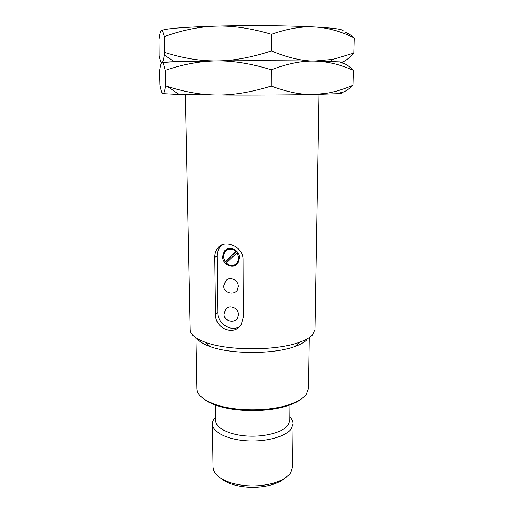 <?xml version="1.0" encoding="UTF-8"?>
<svg xmlns="http://www.w3.org/2000/svg" width="513" height="513" viewBox="0 0 513 513"><rect width="100%" height="100%" fill="white"/><g stroke="black" fill="none" stroke-linecap="round" stroke-linejoin="round"><path stroke-width="0.77" d="M185.27 94.642L190.163 329.801C190.323 334.438 195.421 338.606 205.444 342.306C228.24 351.001 276.982 350.911 299.746 342.145C305.684 339.991 309.91 337.592 312.436 334.951L314.988 329.583L319.054 94.405M243.303 317.143L241.302 324.274C234.146 336.791 214.684 328.262 215.505 314.091L214.767 257.353C214.735 254.14 215.543 251.287 217.198 248.811C223.264 238.417 243.438 245.9 243.047 259.7L243.303 317.143M197.152 338.542C199.224 341.498 203.481 344.152 209.932 346.499C230.703 354.477 274.532 354.4 295.276 346.352C300.682 344.37 304.555 342.158 306.896 339.721M195.895 337.753L196.87 388.796C197.139 394.888 203.321 400.114 215.409 404.475C235.409 411.631 270.024 411.567 289.999 404.347C297.732 401.628 303.093 398.396 306.081 394.664L308.486 388.597L309.281 337.554M202.898 398.268C206.034 400.974 210.529 403.34 216.383 405.366C235.884 412.343 269.549 412.285 289.024 405.238C294.879 403.192 299.361 400.813 302.49 398.094M215.511 404.571L215.729 420.711C215.672 427.913 229.048 434.812 246.785 435.986C264.496 437.211 282.644 432.363 287.896 425.38L289.736 420.583L289.896 404.385M215.678 417.095L215.678 417.095C213.491 419.275 212.395 421.577 212.401 423.988C212.337 431.901 226.926 439.513 246.323 440.789C265.696 442.135 285.478 436.743 291.115 429.054L293.07 423.847C293.07 421.43 291.968 419.14 289.768 416.966M212.401 423.988L213.023 467.074C213.472 473.961 219.91 479.354 232.338 483.259C246.016 486.831 259.681 486.811 273.346 483.182C281.81 480.636 287.581 477.148 290.666 472.71L292.602 466.939L293.07 423.847M221.007 478.379C224.168 481.085 228.548 483.259 234.14 484.888C246.612 488.164 259.084 488.145 271.55 484.823C277.135 483.169 281.509 480.989 284.657 478.27M225.476 281.278C228.83 275.693 238.545 279.668 238.269 286.568L237.198 290.371C233.248 295.764 223.488 292.577 223.751 285.985L225.476 281.278M225.643 309.563C228.849 303.908 238.718 307.89 238.436 314.777L237.481 318.336C233.646 323.857 223.777 320.753 224.046 314.116L225.643 309.563M225.207 251.441L227.592 248.876M222.642 256.603L224.2 251.511C228.407 244.932 239.84 249.709 239.513 257.988L238.083 262.848C233.934 269.671 222.341 264.926 222.642 256.603M227.926 249.562L231.094 248.401M235.961 251.421C231.78 248.209 228.048 248.401 224.758 251.998L223.341 256.66L225.169 261.989L235.961 251.421L236.525 251.12L237.532 252.249L226.169 263.118C230.414 266.388 234.191 266.151 237.493 262.393L238.801 257.93L236.968 252.556M226.624 262.669L225.752 261.668L236.525 251.12M225.752 261.668L225.169 261.989M238.577 262.008L235.909 264.06M236.307 264.714L232.864 265.349M239.404 326.672C230.844 332.238 217.48 323.414 217.775 312.526L217.082 256.141C217.07 252.896 217.954 250.023 219.744 247.529L222.886 244.509M162.833 93.661L179.133 94.507L217.211 95.014C249.203 95.219 289.332 95.008 313.764 94.52C301.272 94.892 287.1 92.064 271.255 86.043C251.434 92.218 233.421 95.213 217.211 95.014C201.436 94.924 184.853 92.071 167.462 86.447L165.596 85.844C164.615 91.506 163.698 94.11 162.833 93.661C161.961 93.328 161.011 90.423 159.973 84.953L159.594 71.371C160.325 65.831 161.127 62.875 161.986 62.515C162.833 62.054 163.903 64.683 165.192 70.403C183.128 64.228 200.339 61.066 216.813 60.906C233.229 60.656 251.396 63.625 271.313 69.806C287.325 63.657 301.65 60.752 314.289 61.079C327.018 61.31 340.042 64.407 353.361 70.371C348.757 65.638 344.627 63.112 340.985 62.804M161.903 62.554L174.189 61.707L216.813 60.906C249.106 60.579 289.646 60.656 314.289 61.079C301.689 61.002 287.389 57.603 271.383 50.877C251.37 57.501 233.178 60.848 216.813 60.906C200.384 61.092 183.019 58.258 164.718 52.403L164.327 54.929C163.512 59.797 162.736 62.323 161.986 62.515C164.57 61.829 182.846 61.297 216.813 60.906C249.106 60.579 289.646 60.656 314.289 61.079L339.446 61.861C342.838 62.118 343.261 62.374 340.703 62.631M340.247 92.776C343.877 92.475 348.115 89.961 352.957 85.235C343.723 89.23 334.906 91.93 326.518 93.328L313.764 94.52L338.715 93.687C342.107 93.43 342.524 93.18 339.965 92.943M165.596 85.844L165.192 70.403M271.255 86.043L271.313 69.806M352.957 85.235L353.361 70.371M161.986 62.515C161.127 62.798 160.178 60.476 159.152 55.551L159.03 39.623C159.671 34.647 160.37 31.71 161.127 30.812C161.961 29.716 163.025 31.665 164.301 36.667C182.404 30.081 199.769 26.567 216.409 26.137C232.979 25.605 251.325 28.337 271.448 34.313C287.613 28.632 302.074 26.195 314.828 26.997C327.672 27.708 340.805 31.344 354.233 37.911C350.847 34.89 347.763 33.031 344.993 32.351M161.371 30.613C165.071 28.632 183.41 27.138 216.409 26.137C249.01 25.246 289.96 25.631 314.828 26.997C327.493 27.696 335.944 28.51 340.183 29.453C342.613 29.998 343.53 30.549 342.921 31.101M342.03 62.15C345.422 61.06 349.353 58.033 353.823 53.051L333.014 59.367L314.289 61.079L339.446 61.861M164.718 52.403L164.301 36.667M271.383 50.877L271.448 34.313M353.823 53.051L354.233 37.911M217.082 256.141L214.767 257.353M215.505 314.091L217.775 312.526M295.276 346.352L299.746 342.145M209.932 346.499L205.444 342.306M289.024 405.238L289.999 404.347M216.383 405.366L215.409 404.475M271.55 484.823L273.346 483.182M234.14 484.888L232.338 483.259M224.2 251.511L225.649 250.754M237.493 262.393L238.744 261.675M217.198 248.811L219.744 247.529M179.133 94.507L167.462 86.447M325.191 94.251L326.518 93.328M174.189 61.707L164.327 54.929M330.019 61.438L333.014 59.367"/></g></svg>
